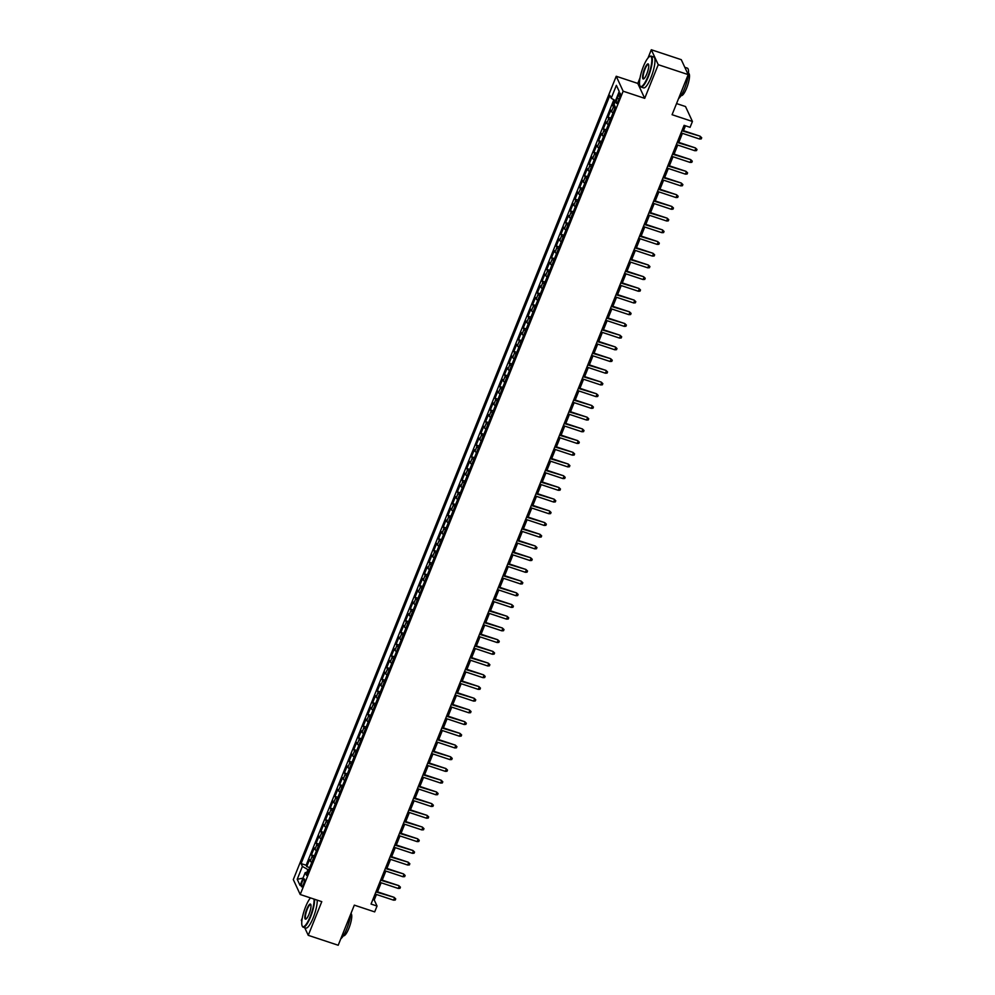 <?xml version="1.0" encoding="UTF-8"?>
<svg xmlns="http://www.w3.org/2000/svg" width="995" height="995" viewBox="0 0 995 995"><rect width="100%" height="100%" fill="white"/><g stroke="black" fill="none" stroke-linecap="round" stroke-linejoin="round"><path stroke-width="1.49" d="M303.525 884.132A4.167 1.007 -71.7 0 0 304.234 878.896A4.167 1.007 -71.7 0 0 302.318 881.545A4.167 1.007 -71.7 0 0 301.609 886.794A4.167 1.007 -71.7 0 0 303.525 884.132M302.281 918.012L301.323 920.387L301.808 921.432M616.228 76.267L293.301 879.58L300.216 894.505L623.144 91.204L616.228 76.267L637.783 83.418L644.71 98.343L658.242 64.687L651.315 49.75L648.006 57.984M640.034 77.809L637.783 83.418M651.315 49.75L681.276 59.675L688.192 74.613L672.073 114.711L692.433 121.465L685.518 106.54L676.55 103.567M304.719 927.713L308.251 935.325L338.2 945.25L354.319 905.139L374.692 911.893L377.043 906.035L374.232 899.99L376.446 894.493M658.242 64.687L688.192 74.613M614.798 100.308L612.721 105.458L614.885 106.166M613.032 112.957A5.199 1.256 -158.1 0 1 611.527 111.614L610.843 110.134L608.02 117.161L610.955 118.131M608.331 124.673A5.199 1.256 21.9 0 1 606.813 123.318L606.142 121.85L603.306 128.877L606.253 129.847M603.617 136.377A5.199 1.256 21.9 0 1 602.112 135.034L601.428 133.554L598.604 140.581L601.54 141.564M598.915 148.093A5.199 1.256 21.9 0 1 597.398 146.738L596.726 145.27L593.891 152.297L596.838 153.267M594.214 159.797A5.199 1.256 21.9 0 1 592.697 158.454L592.013 156.974L589.189 164.001L592.124 164.983M589.5 171.513A5.199 1.256 21.9 0 1 587.995 170.157L587.311 168.69L584.488 175.717L587.423 176.687M584.799 183.229A5.199 1.256 21.9 0 1 583.281 181.874L582.597 180.393L579.774 187.421L582.709 188.403M580.085 194.933A5.199 1.256 21.9 0 1 578.58 193.577L577.896 192.11L575.073 199.137L578.008 200.107M575.384 206.649A5.199 1.256 21.9 0 1 573.866 205.293L573.182 203.813L570.359 210.84L573.294 211.823M570.67 218.353A5.199 1.256 21.9 0 1 569.165 216.997L568.481 215.529L565.658 222.557L568.593 223.527M565.968 230.069A5.199 1.256 21.9 0 1 564.451 228.713L563.767 227.233L560.944 234.26L563.879 235.243M561.255 241.773A5.199 1.256 21.9 0 1 559.75 240.417L559.066 238.949L556.242 245.976L559.178 246.947M556.553 253.489A5.199 1.256 21.9 0 1 555.036 252.133L554.352 250.653L551.529 257.68L554.464 258.663M551.839 265.192A5.199 1.256 21.9 0 1 550.334 263.837L549.65 262.369L546.827 269.396L549.762 270.366M547.138 276.908A5.199 1.256 21.9 0 1 545.621 275.553L544.937 274.073L542.113 281.1L545.049 282.082M542.424 288.612A5.199 1.256 21.9 0 1 540.919 287.257L540.235 285.789L537.412 292.816L540.347 293.786M537.723 300.328A5.199 1.256 21.9 0 1 536.205 298.973L535.521 297.493L532.698 304.52L535.633 305.502M533.009 312.032A5.199 1.256 21.9 0 1 531.504 310.676L530.82 309.209L527.997 316.236L530.932 317.206M528.308 323.748A5.199 1.256 21.9 0 1 526.79 322.392L526.106 320.912L523.283 327.94L526.218 328.922M523.594 335.452A5.199 1.256 21.9 0 1 522.089 334.096L521.405 332.628L518.582 339.656L521.517 340.626M518.892 347.168A5.199 1.256 21.9 0 1 517.375 345.812L516.691 344.332L513.868 351.359L516.815 352.342M514.179 358.872A5.199 1.256 21.9 0 1 512.674 357.516L511.99 356.048L509.166 363.075L512.102 364.046M509.477 370.588A5.199 1.256 21.9 0 1 507.96 369.232L507.276 367.752L504.453 374.779L507.4 375.762M504.763 382.291A5.199 1.256 21.9 0 1 503.259 380.936L502.574 379.468L499.751 386.495L502.686 387.465M500.062 394.008A5.199 1.256 21.9 0 1 498.545 392.652L497.861 391.184L495.037 398.199L497.985 399.182M495.348 405.711A5.199 1.256 21.9 0 1 493.843 404.356L493.159 402.888L490.336 409.915L493.271 410.885M490.647 417.427A5.199 1.256 21.9 0 1 489.13 416.072L488.445 414.604L485.622 421.619L488.57 422.601M485.933 429.131A5.199 1.256 21.9 0 1 484.428 427.775L483.744 426.308L480.921 433.335L483.856 434.305M481.232 440.847A5.199 1.256 21.9 0 1 479.714 439.491L479.03 438.024L476.207 445.039L479.155 446.021M476.518 452.551A5.199 1.256 21.9 0 1 475.013 451.208L474.329 449.728L471.506 456.755L474.441 457.725M471.817 464.267A5.199 1.256 21.9 0 1 470.299 462.911L469.615 461.444L466.792 468.458L469.739 469.441M467.103 475.971A5.199 1.256 21.9 0 1 465.598 474.627L464.914 473.147L462.09 480.175L465.026 481.145M462.401 487.687A5.199 1.256 21.9 0 1 460.884 486.331L460.212 484.863L457.377 491.891L460.324 492.861M457.688 499.39A5.199 1.256 21.9 0 1 456.183 498.047L455.499 496.567L452.675 503.594L455.61 504.564M452.986 511.107A5.199 1.256 21.9 0 1 451.469 509.751L450.797 508.283L447.961 515.31L450.909 516.281M448.272 522.81A5.199 1.256 21.9 0 1 446.767 521.467L446.083 519.987L443.26 527.014L446.195 527.984M443.571 534.526A5.199 1.256 21.9 0 1 442.066 533.171L441.382 531.703L438.546 538.73L441.494 539.7M438.87 546.23A5.199 1.256 21.9 0 1 437.352 544.887L436.668 543.407L433.845 550.434L436.78 551.404M434.156 557.946A5.199 1.256 21.9 0 1 432.651 556.591L431.967 555.123L429.144 562.15L432.079 563.12M429.454 569.65A5.199 1.256 21.9 0 1 427.937 568.307L427.253 566.827L424.43 573.854L427.365 574.824M424.741 581.366A5.199 1.256 21.9 0 1 423.236 580.01L422.552 578.543L419.728 585.57L422.664 586.54M420.039 593.07A5.199 1.256 21.9 0 1 418.522 591.726L417.838 590.246L415.014 597.274L417.95 598.244M415.325 604.786A5.199 1.256 21.9 0 1 413.82 603.43L413.136 601.963L410.313 608.99L413.248 609.96M410.624 616.49A5.199 1.256 21.9 0 1 409.107 615.146L408.423 613.666L405.599 620.693L408.535 621.664M405.91 628.206A5.199 1.256 21.9 0 1 404.405 626.85L403.721 625.382L400.898 632.41L403.833 633.38M401.209 639.909A5.199 1.256 21.9 0 1 399.691 638.566L399.007 637.086L396.184 644.113L399.119 645.083M396.495 651.625A5.199 1.256 21.9 0 1 394.99 650.27L394.306 648.802L391.483 655.829L394.418 656.799M391.794 663.329A5.199 1.256 21.9 0 1 390.276 661.986L389.592 660.506L386.769 667.533L389.704 668.503M387.08 675.045A5.199 1.256 21.9 0 1 385.575 673.69L384.891 672.222L382.068 679.249L385.003 680.219M382.378 686.749A5.199 1.256 21.9 0 1 380.861 685.406L380.177 683.926L377.354 690.953L380.289 691.923M377.665 698.465A5.199 1.256 21.9 0 1 376.16 697.109L375.476 695.642L372.652 702.669L375.588 703.639M372.963 710.169A5.199 1.256 21.9 0 1 371.446 708.826L370.762 707.346L367.939 714.373L370.874 715.355M368.249 721.885A5.199 1.256 21.9 0 1 366.745 720.529L366.06 719.062L363.237 726.089L366.172 727.059M363.548 733.589A5.199 1.256 21.9 0 1 362.031 732.245L361.347 730.765L358.523 737.793L361.471 738.775M358.834 745.305A5.199 1.256 21.9 0 1 357.329 743.949L356.645 742.481L353.822 749.509L356.757 750.479M354.133 757.008A5.199 1.256 21.9 0 1 352.616 755.665L351.931 754.185L349.108 761.212L352.056 762.195M349.419 768.725A5.199 1.256 21.9 0 1 347.914 767.369L347.23 765.901L344.407 772.928L347.342 773.899M344.718 780.441A5.199 1.256 21.9 0 1 343.2 779.085L342.516 777.605L339.693 784.632L342.641 785.615M340.004 792.144A5.199 1.256 21.9 0 1 338.499 790.789L337.815 789.321L334.992 796.348L337.927 797.318M335.303 803.861A5.199 1.256 21.9 0 1 333.785 802.505L333.101 801.025L330.278 808.052L333.226 809.034M330.589 815.564A5.199 1.256 21.9 0 1 329.084 814.208L328.4 812.741L325.576 819.768L328.512 820.738M325.887 827.28A5.199 1.256 21.9 0 1 324.37 825.925L323.686 824.445L320.863 831.472L323.81 832.454M321.174 838.984A5.199 1.256 21.9 0 1 319.669 837.628L318.985 836.161L316.161 843.188L319.096 844.158M316.472 850.7A5.199 1.256 21.9 0 1 314.955 849.344L314.271 847.864L311.447 854.892L314.395 855.874M692.433 121.465L690.082 127.323L684.1 125.333L371.048 904.057L377.043 906.035M618.256 95.731L617.223 98.306A4.03 0.97 -71.7 0 0 616.527 103.38A4.03 0.97 -71.7 0 0 618.38 100.806L619.412 98.231A4.03 0.97 -71.7 0 0 620.096 93.157A4.03 0.97 -71.7 0 0 618.256 95.731L620.047 96.328M307.691 872.528L305.241 872.54L306.547 875.376L615.358 107.186L614.052 104.363L619.226 91.49L616.378 85.346L619.226 91.49M305.241 872.54L300.067 885.426L297.219 879.294L302.393 866.409L301.087 863.585L609.898 95.408L611.204 98.231L616.378 85.346M614.922 108.281A5.199 1.256 -158.1 0 1 613.405 106.925L612.721 105.458M613.84 99.761L306.124 865.252L306.746 866.608L309.681 867.578M311.758 862.404A5.199 1.256 21.9 0 1 310.253 861.048L309.569 859.58L306.746 866.608M313.649 857.715A5.199 1.256 -158.1 0 1 312.131 856.372L311.447 854.892M318.35 846.011A5.199 1.256 -158.1 0 1 316.845 844.655L316.161 843.188M323.064 834.295A5.199 1.256 -158.1 0 1 321.547 832.952L320.863 831.472M327.765 822.591A5.199 1.256 -158.1 0 1 326.26 821.236L325.576 819.768M332.479 810.875A5.199 1.256 -158.1 0 1 330.962 809.532L330.278 808.052M337.181 799.172A5.199 1.256 -158.1 0 1 335.676 797.816L334.992 796.348M341.894 787.455A5.199 1.256 -158.1 0 1 340.377 786.112L339.693 784.632M346.596 775.752A5.199 1.256 -158.1 0 1 345.091 774.396L344.407 772.928M351.31 764.036A5.199 1.256 -158.1 0 1 349.792 762.692L349.108 761.212M356.011 752.332A5.199 1.256 -158.1 0 1 354.506 750.976L353.822 749.509M360.725 740.616A5.199 1.256 -158.1 0 1 359.207 739.273L358.523 737.793M365.426 728.912A5.199 1.256 -158.1 0 1 363.921 727.556L363.237 726.089M370.14 717.196A5.199 1.256 -158.1 0 1 368.623 715.853L367.939 714.373M374.841 705.492A5.199 1.256 -158.1 0 1 373.336 704.137L372.652 702.669M379.555 693.776A5.199 1.256 -158.1 0 1 378.038 692.433L377.354 690.953M384.257 682.072A5.199 1.256 -158.1 0 1 382.752 680.717L382.068 679.249M388.97 670.356A5.199 1.256 -158.1 0 1 387.453 669.013L386.769 667.533M393.672 658.653A5.199 1.256 -158.1 0 1 392.167 657.297L391.483 655.829M398.386 646.937A5.199 1.256 -158.1 0 1 396.868 645.593L396.184 644.113M403.087 635.233A5.199 1.256 -158.1 0 1 401.582 633.877L400.898 632.41M407.801 623.517A5.199 1.256 -158.1 0 1 406.283 622.173L405.599 620.693M412.502 611.813A5.199 1.256 -158.1 0 1 410.997 610.457L410.313 608.99M417.203 600.097A5.199 1.256 -158.1 0 1 415.699 598.754L415.014 597.274M421.917 588.393A5.199 1.256 -158.1 0 1 420.4 587.038L419.728 585.57M426.619 576.677A5.199 1.256 -158.1 0 1 425.114 575.334L424.43 573.854M431.332 564.973A5.199 1.256 -158.1 0 1 429.815 563.618L429.144 562.15M436.034 553.257A5.199 1.256 -158.1 0 1 434.529 551.902L433.845 550.434M440.748 541.554A5.199 1.256 -158.1 0 1 439.23 540.198L438.546 538.73M445.449 529.837A5.199 1.256 -158.1 0 1 443.944 528.482L443.26 527.014M450.163 518.134A5.199 1.256 -158.1 0 1 448.646 516.778L447.961 515.31M454.864 506.418A5.199 1.256 -158.1 0 1 453.359 505.062L452.675 503.594M459.578 494.714A5.199 1.256 -158.1 0 1 458.061 493.358L457.377 491.891M464.279 482.998A5.199 1.256 -158.1 0 1 462.774 481.642L462.09 480.175M468.993 471.294A5.199 1.256 -158.1 0 1 467.476 469.938L466.792 468.458M473.695 459.578A5.199 1.256 -158.1 0 1 472.19 458.222L471.506 456.755M478.408 447.874A5.199 1.256 -158.1 0 1 476.891 446.519L476.207 445.039M483.11 436.158A5.199 1.256 -158.1 0 1 481.605 434.803L480.921 433.335M487.824 424.455A5.199 1.256 -158.1 0 1 486.306 423.099L485.622 421.619M492.525 412.738A5.199 1.256 -158.1 0 1 491.02 411.383L490.336 409.915M497.239 401.035A5.199 1.256 -158.1 0 1 495.721 399.679L495.037 398.199M501.94 389.319A5.199 1.256 -158.1 0 1 500.435 387.963L499.751 386.495M506.654 377.615A5.199 1.256 -158.1 0 1 505.137 376.259L504.453 374.779M511.355 365.899A5.199 1.256 -158.1 0 1 509.85 364.543L509.166 363.075M516.069 354.195A5.199 1.256 -158.1 0 1 514.552 352.839L513.868 351.359M520.771 342.479A5.199 1.256 -158.1 0 1 519.266 341.123L518.582 339.656M525.484 330.775A5.199 1.256 -158.1 0 1 523.967 329.42L523.283 327.94M530.186 319.059A5.199 1.256 -158.1 0 1 528.681 317.703L527.997 316.236M534.9 307.356A5.199 1.256 -158.1 0 1 533.382 306L532.698 304.52M539.601 295.639A5.199 1.256 -158.1 0 1 538.096 294.284L537.412 292.816M544.315 283.923A5.199 1.256 -158.1 0 1 542.797 282.58L542.113 281.1M549.016 272.22A5.199 1.256 -158.1 0 1 547.511 270.864L546.827 269.396M553.73 260.503A5.199 1.256 -158.1 0 1 552.213 259.16L551.529 257.68M558.431 248.8A5.199 1.256 -158.1 0 1 556.926 247.444L556.242 245.976M563.145 237.084A5.199 1.256 -158.1 0 1 561.628 235.74L560.944 234.26M567.846 225.38A5.199 1.256 -158.1 0 1 566.329 224.024L565.658 222.557M572.548 213.664A5.199 1.256 -158.1 0 1 571.043 212.321L570.359 210.84M577.262 201.96A5.199 1.256 -158.1 0 1 575.744 200.604L575.073 199.137M581.963 190.244A5.199 1.256 -158.1 0 1 580.458 188.901L579.774 187.421M586.677 178.54A5.199 1.256 -158.1 0 1 585.159 177.185L584.488 175.717M591.378 166.824A5.199 1.256 -158.1 0 1 589.873 165.481L589.189 164.001M596.092 155.12A5.199 1.256 -158.1 0 1 594.575 153.765L593.891 152.297M600.793 143.404A5.199 1.256 -158.1 0 1 599.288 142.061L598.604 140.581M605.507 131.701A5.199 1.256 -158.1 0 1 603.99 130.345L603.306 128.877M610.209 119.985A5.199 1.256 -158.1 0 1 608.704 118.641L608.02 117.161M644.71 98.343L623.144 91.204M308.251 935.325L321.783 901.657L300.216 894.505M377.515 891.831L381.147 882.776M382.217 880.127L385.861 871.06M386.931 868.411L390.562 859.357M391.632 856.707L395.276 847.64M396.346 844.991L399.978 835.937M401.047 833.288L404.691 824.221M405.761 821.571L409.393 812.517M410.462 809.868L414.107 800.801M415.164 798.152L418.808 789.097M419.878 786.448L423.522 777.381M424.579 774.732L428.223 765.677M429.293 763.028L432.937 753.961M433.994 751.312L437.638 742.258M438.708 739.608L442.352 730.541M443.409 727.892L447.053 718.838M448.123 716.189L451.767 707.122M452.824 704.472L456.469 695.418M457.538 692.769L461.183 683.702M462.24 681.053L465.884 671.998M466.953 669.349L470.598 660.282M471.655 657.633L475.299 648.578M476.369 645.929L480.013 636.862M481.07 634.213L484.714 625.158M485.784 622.509L489.428 613.442M490.485 610.793L494.129 601.739M495.199 599.089L498.843 590.023M499.9 587.373L503.545 578.319M504.614 575.67L508.258 566.603M509.316 563.954L512.96 554.899M514.029 552.25L517.661 543.183M518.731 540.534L522.375 531.479M523.445 528.83L527.076 519.763M528.146 517.114L531.79 508.059M532.86 505.41L536.492 496.343M537.561 493.694L541.205 484.64M542.275 481.99L545.907 472.923M546.976 470.274L550.621 461.22M551.69 458.571L555.322 449.504M556.392 446.854L560.036 437.8M561.105 435.151L564.737 426.084M565.807 423.435L569.451 414.38M570.508 411.731L574.152 402.664M575.222 400.015L578.866 390.96M579.923 388.311L583.567 379.244M584.637 376.595L588.281 367.541M589.338 364.879L592.983 355.824M594.052 353.175L597.697 344.121M598.754 341.459L602.398 332.405M603.467 329.755L607.112 320.701M608.169 318.039L611.813 308.985M612.883 306.336L616.527 297.281M617.584 294.619L621.228 285.565M622.298 282.916L625.942 273.849M626.999 271.2L630.643 262.145M631.713 259.496L635.357 250.429M636.414 247.78L640.059 238.725M641.128 236.076L644.772 227.009M645.83 224.36L649.474 215.306M650.543 212.656L654.188 203.589M655.245 200.94L658.889 191.886M659.959 189.237L663.603 180.17M664.66 177.52L668.304 168.466M669.374 165.817L673.006 156.75M674.075 154.101L677.719 145.046M678.789 142.397L682.421 133.33M683.49 130.681L685.455 125.793M308.761 869.879L307.94 869.618L306.758 872.54M372.864 899.53L374.232 899.99M615.507 100.719L611.204 98.231M306.124 865.252L301.087 863.585M302.393 866.409L307.94 869.618M297.219 879.294L302.99 878.137M681.911 130.78L700.07 136.178L701.699 137.733L700.405 136.912L699.56 139.014L681.065 132.882M700.07 136.178L682.122 130.233M701.699 137.733L701.239 138.902L699.56 139.014M647.956 76.366A15.87 3.843 -71.7 0 0 649.598 56.553A15.87 3.843 -71.7 0 0 643.379 66.528A15.87 3.843 -71.7 0 0 639.922 85.732A15.87 3.843 -71.7 0 0 647.956 76.366M649.822 56.454A16.256 3.93 108.3 0 1 650.046 56.317A16.256 3.93 108.3 0 1 651.14 56.13A16.256 3.93 108.3 0 1 648.367 76.615A16.256 3.93 108.3 0 1 640.917 87A16.256 3.93 108.3 0 1 640.146 86.204A16.256 3.93 108.3 0 1 640.046 85.956M646.812 73.904A7.935 1.915 108.3 0 1 643.703 78.891A7.935 1.915 108.3 0 1 644.524 68.991A7.935 1.915 108.3 0 1 648.541 64.302A7.935 1.915 108.3 0 1 646.812 73.904M648.64 64.575A7.55 1.828 -71.7 0 0 648.404 64.401A7.55 1.828 -71.7 0 0 644.947 69.227A7.55 1.828 -71.7 0 0 643.653 78.729A7.55 1.828 -71.7 0 0 643.939 78.729M684.796 67.287L687.321 68.12A16.256 3.93 108.3 0 1 684.548 88.605A16.256 3.93 108.3 0 1 678.565 98.567M688.478 73.307L688.639 73.356A11.704 2.836 108.3 0 1 686.649 88.107A11.704 2.836 108.3 0 1 681.276 95.582L681.115 95.532M651.14 56.13L653.777 57.001A16.256 3.93 108.3 0 1 651.004 77.486A16.256 3.93 108.3 0 1 643.554 87.871L640.917 87M310.49 897.913A15.87 3.843 -71.7 0 0 305.627 906.719A15.87 3.843 -71.7 0 0 302.169 925.922A15.87 3.843 -71.7 0 0 310.191 916.569A15.87 3.843 -71.7 0 0 314.047 899.094M314.582 899.269A16.256 3.93 108.3 0 1 310.614 916.805A16.256 3.93 108.3 0 1 303.152 927.191A16.256 3.93 108.3 0 1 302.393 926.395A16.256 3.93 108.3 0 1 302.281 926.146M309.059 914.106A7.935 1.915 108.3 0 1 305.95 919.082A7.935 1.915 108.3 0 1 306.771 909.181A7.935 1.915 108.3 0 1 310.788 904.492A7.935 1.915 108.3 0 1 309.059 914.106M310.875 904.766A7.55 1.828 -71.7 0 0 310.651 904.604A7.55 1.828 -71.7 0 0 307.181 909.418A7.55 1.828 -71.7 0 0 305.9 918.92A7.55 1.828 -71.7 0 0 306.186 918.92M350.65 914.268A16.256 3.93 108.3 0 1 346.795 928.795A16.256 3.93 108.3 0 1 340.812 938.758M350.937 913.572A11.704 2.836 108.3 0 1 348.897 928.298A11.704 2.836 108.3 0 1 343.524 935.773L343.362 935.723M317.218 900.139A16.256 3.93 108.3 0 1 313.251 917.676A16.256 3.93 108.3 0 1 305.788 928.061L303.152 927.191M677.197 142.484L695.368 147.894L696.997 149.437L695.704 148.616L694.858 150.73L676.351 144.598M695.368 147.894L677.421 141.937M696.997 149.437L696.525 150.606L694.858 150.73M672.496 154.2L690.654 159.598L692.284 161.153L690.99 160.332L690.144 162.434L671.65 156.302M690.654 159.598L672.707 153.653M692.284 161.153L691.823 162.322L690.144 162.434M667.782 165.904L685.953 171.314L687.582 172.856L686.289 172.035L685.443 174.15L666.936 168.018M685.953 171.314L668.006 165.357M687.582 172.856L687.11 174.025L685.443 174.15M663.08 177.62L681.239 183.018L682.881 184.572L681.575 183.752L680.729 185.854L662.235 179.722M681.239 183.018L663.292 177.073M682.881 184.572L682.408 185.742L680.729 185.854M658.367 189.324L676.538 194.734L678.167 196.276L676.874 195.455L676.028 197.57L657.521 191.438M676.538 194.734L658.59 188.776M678.167 196.276L677.694 197.445L676.028 197.57M653.665 201.04L671.824 206.438L673.466 207.992L672.16 207.171L671.314 209.273L652.819 203.142M671.824 206.438L653.877 200.492M673.466 207.992L672.993 209.161L671.314 209.273M648.951 212.743L667.123 218.154L668.752 219.696L667.458 218.875L666.613 220.989L648.106 214.858M667.123 218.154L649.175 212.196M668.752 219.696L668.279 220.878L666.613 220.989M644.25 224.46L662.409 229.857L664.051 231.412L662.757 230.591L661.899 232.693L643.404 226.561M662.409 229.857L644.461 223.912M664.051 231.412L663.578 232.581L661.899 232.693M639.536 236.163L657.707 241.574L659.337 243.116L658.043 242.295L657.197 244.409L638.69 238.278M657.707 241.574L639.76 235.616M659.337 243.116L658.864 244.297L657.197 244.409M634.835 247.879L652.994 253.277L654.635 254.832L653.342 254.011L652.484 256.113L633.989 249.981M652.994 253.277L635.059 247.332M654.635 254.832L654.163 256.001L652.484 256.113M630.121 259.583L648.292 264.993L649.922 266.536L648.628 265.715L647.782 267.829L629.275 261.697M648.292 264.993L630.345 259.048M649.922 266.536L649.449 267.717L647.782 267.829M625.42 271.299L643.578 276.697L645.22 278.252L643.927 277.431L643.068 279.533L624.574 273.401M643.578 276.697L625.644 270.752M645.22 278.252L644.748 279.421L643.068 279.533M620.718 283.003L638.877 288.413L640.506 289.955L639.213 289.135L638.367 291.249L619.86 285.117M638.877 288.413L620.93 282.468M640.506 289.955L640.034 291.137L638.367 291.249M616.004 294.719L634.176 300.117L635.805 301.672L634.511 300.851L633.653 302.953L615.159 296.821M634.176 300.117L616.228 294.172M635.805 301.672L635.332 302.841L633.653 302.953M611.303 306.423L629.462 311.833L631.091 313.375L629.798 312.554L628.952 314.669L610.445 308.537M629.462 311.833L611.515 305.888M631.091 313.375L630.619 314.557L628.952 314.669M606.589 318.139L624.76 323.537L626.39 325.091L625.096 324.271L624.251 326.372L605.744 320.241M624.76 323.537L606.813 317.592M626.39 325.091L625.917 326.26L624.251 326.372M601.888 329.842L620.047 335.253L621.676 336.795L620.382 335.974L619.537 338.089L601.03 331.957M620.047 335.253L602.099 329.308M621.676 336.795L621.203 337.977L619.537 338.089M597.174 341.559L615.345 346.956L616.975 348.511L615.681 347.69L614.835 349.792L596.328 343.661M615.345 346.956L597.398 341.011M616.975 348.511L616.502 349.68L614.835 349.792M592.473 353.262L610.631 358.673L612.261 360.215L610.967 359.394L610.122 361.508L591.615 355.377M610.631 358.673L592.684 352.728M612.261 360.215L611.788 361.396L610.122 361.508M587.759 364.978L605.93 370.376L607.559 371.931L606.266 371.11L605.42 373.212L586.913 367.08M605.93 370.376L587.983 364.431M607.559 371.931L607.087 373.1L605.42 373.212M583.058 376.682L601.216 382.092L602.846 383.635L601.552 382.814L600.706 384.928L582.212 378.796M601.216 382.092L583.269 376.147M602.846 383.635L602.373 384.816L600.706 384.928M578.344 388.398L596.515 393.796L598.144 395.351L596.851 394.53L596.005 396.632L577.498 390.5M596.515 393.796L578.568 387.851M598.144 395.351L597.672 396.52L596.005 396.632M573.642 400.102L591.801 405.512L593.43 407.067L592.137 406.234L591.291 408.348L572.797 402.216M591.801 405.512L573.854 399.567M593.43 407.067L592.958 408.236L591.291 408.348M568.929 411.818L587.1 417.216L588.729 418.771L587.436 417.95L586.59 420.052L568.083 413.92M587.1 417.216L569.152 411.271M588.729 418.771L588.256 419.94L586.59 420.052M564.227 423.522L582.386 428.932L584.015 430.487L582.722 429.653L581.876 431.768L563.381 425.636M582.386 428.932L564.439 422.987M584.015 430.487L583.543 431.656L581.876 431.768M559.513 435.238L577.685 440.636L579.314 442.19L578.02 441.37L577.175 443.471L558.668 437.34M577.685 440.636L559.737 434.691M579.314 442.19L578.841 443.36L577.175 443.471M554.812 446.942L572.971 452.352L574.6 453.907L573.307 453.073L572.461 455.188L553.966 449.056M572.971 452.352L555.023 446.407M574.6 453.907L574.14 455.076L572.461 455.188M550.098 458.658L568.269 464.056L569.899 465.61L568.605 464.789L567.759 466.891L549.252 460.76M568.269 464.056L550.322 458.11M569.899 465.61L569.426 466.779L567.759 466.891M545.397 470.361L563.556 475.772L565.185 477.326L563.891 476.493L563.046 478.607L544.551 472.476M563.556 475.772L545.608 469.827M565.185 477.326L564.725 478.495L563.046 478.607M540.683 482.077L558.854 487.475L560.483 489.03L559.19 488.209L558.344 490.311L539.837 484.179M558.854 487.475L540.907 481.53M560.483 489.03L560.011 490.199L558.344 490.311M535.982 493.781L554.14 499.191L555.77 500.746L554.476 499.913L553.63 502.027L535.136 495.896M554.14 499.191L536.193 493.246M555.77 500.746L555.309 501.915L553.63 502.027M531.268 505.497L549.439 510.908L551.068 512.45L549.775 511.629L548.929 513.731L530.422 507.599M549.439 510.908L531.492 504.95M551.068 512.45L550.596 513.619L548.929 513.731M526.566 517.201L544.725 522.611L546.354 524.166L545.061 523.333L544.215 525.447L525.721 519.315M544.725 522.611L526.778 516.666M546.354 524.166L545.894 525.335L544.215 525.447M521.853 528.917L540.024 534.327L541.653 535.87L540.36 535.049L539.514 537.151L521.007 531.019M540.024 534.327L522.076 528.37M541.653 535.87L541.18 537.039L539.514 537.151M517.151 540.621L535.31 546.031L536.939 547.586L535.646 546.752L534.8 548.867L516.305 542.735M535.31 546.031L517.363 540.086M536.939 547.586L536.479 548.755L534.8 548.867M512.437 552.337L530.609 557.747L532.238 559.289L530.944 558.469L530.099 560.571L511.592 554.439M530.609 557.747L512.661 551.79M532.238 559.289L531.765 560.459L530.099 560.571M507.736 564.041L525.895 569.451L527.537 571.006L526.231 570.172L525.385 572.287L506.89 566.155M525.895 569.451L507.947 563.506M527.537 571.006L527.064 572.175L525.385 572.287M503.022 575.757L521.193 581.167L522.823 582.709L521.529 581.888L520.683 583.99L502.176 577.859M521.193 581.167L503.246 575.209M522.823 582.709L522.35 583.878L520.683 583.99M498.321 587.46L516.48 592.871L518.121 594.425L516.828 593.592L515.97 595.706L497.475 589.575M516.48 592.871L498.532 586.926M518.121 594.425L517.649 595.595L515.97 595.706M493.607 599.177L511.778 604.587L513.408 606.129L512.114 605.308L511.268 607.41L492.761 601.279M511.778 604.587L493.831 598.629M513.408 606.129L512.935 607.298L511.268 607.41M488.906 610.88L507.064 616.291L508.706 617.845L507.413 617.024L506.554 619.126L488.06 612.995M507.064 616.291L489.117 610.345M508.706 617.845L508.234 619.014L506.554 619.126M484.192 622.596L502.363 628.007L503.992 629.549L502.699 628.728L501.853 630.83L483.346 624.698M502.363 628.007L484.416 622.049M503.992 629.549L503.52 630.718L501.853 630.83M479.49 634.3L497.649 639.71L499.291 641.265L497.997 640.444L497.139 642.546L478.645 636.414M497.649 639.71L479.714 633.765M499.291 641.265L498.818 642.434L497.139 642.546M474.789 646.016L492.948 651.426L494.577 652.969L493.284 652.148L492.438 654.262L473.931 648.118M492.948 651.426L475.001 645.469M494.577 652.969L494.105 654.138L492.438 654.262M470.075 657.72L488.246 663.13L489.876 664.685L488.582 663.864L487.724 665.966L469.23 659.834M488.246 663.13L470.299 657.185M489.876 664.685L489.403 665.854L487.724 665.966M465.374 669.436L483.533 674.846L485.162 676.389L483.868 675.568L483.023 677.682L464.516 671.538M483.533 674.846L465.585 668.889M485.162 676.389L484.689 677.558L483.023 677.682M460.66 681.14L478.831 686.55L480.461 688.105L479.167 687.284L478.309 689.386L459.814 683.254M478.831 686.55L460.884 680.605M480.461 688.105L479.988 689.274L478.309 689.386M455.959 692.856L474.117 698.266L475.747 699.808L474.453 698.987L473.608 701.102L455.101 694.958M474.117 698.266L456.17 692.309M475.747 699.808L475.274 700.977L473.608 701.102M451.245 704.572L469.416 709.97L471.045 711.524L469.752 710.704L468.906 712.806L450.399 706.674M469.416 709.97L451.469 704.025M471.045 711.524L470.573 712.694L468.906 712.806M446.544 716.276L464.702 721.686L466.332 723.228L465.038 722.407L464.192 724.522L445.685 718.378M464.702 721.686L446.755 715.728M466.332 723.228L465.859 724.397L464.192 724.522M441.83 727.992L460.001 733.39L461.63 734.944L460.337 734.123L459.491 736.225L440.984 730.094M460.001 733.39L442.054 727.444M461.63 734.944L461.158 736.113L459.491 736.225M437.128 739.695L455.287 745.106L456.916 746.648L455.623 745.827L454.777 747.942L436.283 741.81M455.287 745.106L437.34 739.148M456.916 746.648L456.444 747.817L454.777 747.942M432.415 751.412L450.586 756.809L452.215 758.364L450.922 757.543L450.076 759.645L431.569 753.514M450.586 756.809L432.638 750.864M452.215 758.364L451.742 759.533L450.076 759.645M427.713 763.115L445.872 768.526L447.501 770.068L446.208 769.247L445.362 771.361L426.867 765.23M445.872 768.526L427.925 762.568M447.501 770.068L447.029 771.237L445.362 771.361M422.999 774.831L441.171 780.229L442.8 781.784L441.506 780.963L440.661 783.065L422.154 776.933M441.171 780.229L423.223 774.284M442.8 781.784L442.327 782.953L440.661 783.065M418.298 786.535L436.457 791.945L438.086 793.488L436.793 792.667L435.947 794.781L417.452 788.649M436.457 791.945L418.509 785.988M438.086 793.488L437.613 794.657L435.947 794.781M413.584 798.251L431.755 803.649L433.385 805.204L432.091 804.383L431.245 806.485L412.738 800.353M431.755 803.649L413.808 797.704M433.385 805.204L432.912 806.373L431.245 806.485M408.883 809.955L427.042 815.365L428.671 816.907L427.377 816.087L426.532 818.201L408.037 812.069M427.042 815.365L409.094 809.408M428.671 816.907L428.211 818.089L426.532 818.201M404.169 821.671L422.34 827.069L423.969 828.624L422.676 827.803L421.83 829.905L403.323 823.773M422.34 827.069L404.393 821.124M423.969 828.624L423.497 829.793L421.83 829.905M399.468 833.375L417.626 838.785L419.256 840.327L417.962 839.506L417.116 841.621L398.622 835.489M417.626 838.785L399.679 832.827M419.256 840.327L418.796 841.509L417.116 841.621M394.754 845.091L412.925 850.489L414.554 852.043L413.261 851.222L412.415 853.324L393.908 847.193M412.925 850.489L394.978 844.544M414.554 852.043L414.082 853.212L412.415 853.324M390.052 856.794L408.211 862.205L409.84 863.747L408.547 862.926L407.701 865.041L389.207 858.909M408.211 862.205L390.264 856.26M409.84 863.747L409.38 864.929L407.701 865.041M385.339 868.511L403.51 873.908L405.139 875.463L403.846 874.642L403 876.744L384.493 870.613M403.51 873.908L385.562 867.963M405.139 875.463L404.666 876.632L403 876.744M380.637 880.214L398.796 885.625L400.425 887.167L399.132 886.346L398.286 888.46L379.791 882.329M398.796 885.625L380.849 879.679M400.425 887.167L399.965 888.348L398.286 888.46M375.923 891.93L394.095 897.328L395.724 898.883L394.43 898.062L393.585 900.164L375.078 894.032M394.095 897.328L376.147 891.383M395.724 898.883L395.251 900.052L393.585 900.164M611.527 111.614L613.405 106.925M310.253 861.048L312.131 856.372M314.955 849.344L316.845 844.655M319.669 837.628L321.547 832.952M324.37 825.925L326.26 821.236M329.084 814.208L330.962 809.532M333.785 802.505L335.676 797.816M338.499 790.789L340.377 786.112M343.2 779.085L345.091 774.396M347.914 767.369L349.792 762.692M352.616 755.665L354.506 750.976M357.329 743.949L359.207 739.273M362.031 732.245L363.921 727.556M366.745 720.529L368.623 715.853M371.446 708.826L373.336 704.137M376.16 697.109L378.038 692.433M380.861 685.406L382.752 680.717M385.575 673.69L387.453 669.013M390.276 661.986L392.167 657.297M394.99 650.27L396.868 645.593M399.691 638.566L401.582 633.877M404.405 626.85L406.283 622.173M409.107 615.146L410.997 610.457M413.82 603.43L415.699 598.754M418.522 591.726L420.4 587.038M423.236 580.01L425.114 575.334M427.937 568.307L429.815 563.618M432.651 556.591L434.529 551.902M437.352 544.887L439.23 540.198M442.066 533.171L443.944 528.482M446.767 521.467L448.646 516.778M451.469 509.751L453.359 505.062M456.183 498.047L458.061 493.358M460.884 486.331L462.774 481.642M465.598 474.627L467.476 469.938M470.299 462.911L472.19 458.222M475.013 451.208L476.891 446.519M479.714 439.491L481.605 434.803M484.428 427.775L486.306 423.099M489.13 416.072L491.02 411.383M493.843 404.356L495.721 399.679M498.545 392.652L500.435 387.963M503.259 380.936L505.137 376.259M507.96 369.232L509.85 364.543M512.674 357.516L514.552 352.839M517.375 345.812L519.266 341.123M522.089 334.096L523.967 329.42M526.79 322.392L528.681 317.703M531.504 310.676L533.382 306M536.205 298.973L538.096 294.284M540.919 287.257L542.797 282.58M545.621 275.553L547.511 270.864M550.334 263.837L552.213 259.16M555.036 252.133L556.926 247.444M559.75 240.417L561.628 235.74M564.451 228.713L566.329 224.024M569.165 216.997L571.043 212.321M573.866 205.293L575.744 200.604M578.58 193.577L580.458 188.901M583.281 181.874L585.159 177.185M587.995 170.157L589.873 165.481M592.697 158.454L594.575 153.765M597.398 146.738L599.288 142.061M602.112 135.034L603.99 130.345M606.813 123.318L608.704 118.641M619.126 98.94L617.223 98.306"/></g></svg>
